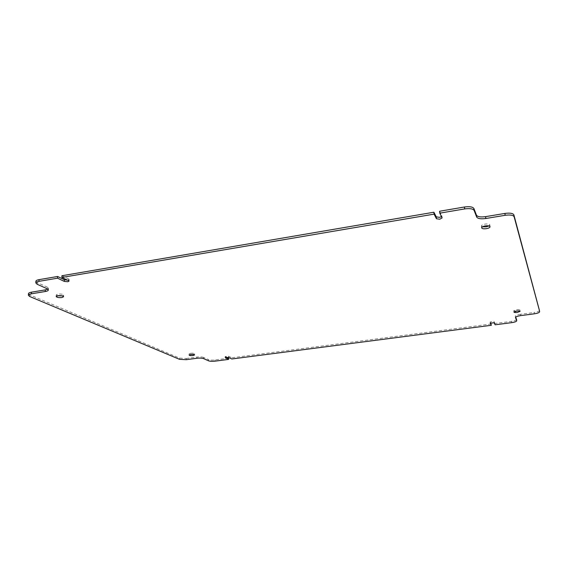 <?xml version="1.0" encoding="UTF-8"?>
<svg xmlns="http://www.w3.org/2000/svg" width="568" height="568" viewBox="0 0 568 568"><rect width="100%" height="100%" fill="white"/><g stroke="black" fill="none" stroke-linecap="round" stroke-linejoin="round"><path stroke-width="0.43" stroke-dasharray="2.84 2.13" d="M482.509 226.824L481.43 226.043C481.536 225.205 482.764 224.552 485.122 224.09C487.848 223.749 489.417 224.019 489.836 224.9L488.977 225.943M515.652 311.193L513.763 310.724L516.568 309.631C518.527 309.418 519.642 309.539 519.912 309.986L518.193 310.888M190.649 353.268C192.822 353.083 194.121 353.232 194.533 353.722L192.999 354.318C190.827 354.503 189.534 354.354 189.116 353.864L190.649 353.268M57.545 295.772L56.232 294.927L57.865 294.11C61.01 293.848 62.934 294.188 63.63 295.133L62.274 295.9M61.919 275.743L68.664 279.002L69.083 279.442L67.422 280.109M491.185 323.994L231.758 357.783L231.794 358.983M228.599 358.195L215.024 359.963C212.198 360.261 210.032 360.147 208.52 359.622L208.548 360.822M186.247 359.679L186.233 358.465L179.516 358.117L29.792 294.906L28.464 293.684M516.539 319.528C516.198 320.288 514.516 320.899 511.498 321.346L494.984 323.497L495.14 324.797M186.233 358.465L196.933 357.052L196.954 358.266M47.797 289.105L48.422 288.303L47.151 287.067L47.101 288.714M37.183 284.284L37.247 282.615L47.151 287.067M37.247 282.615L35.89 281.295M439.582 211.253L441.876 215.904L441.514 216.649M539.415 310.462C539.117 311.307 537.328 311.981 534.034 312.492L534.218 313.834M520.678 315.616L520.508 314.274L534.034 312.492M520.508 314.274C517.249 314.786 515.524 315.439 515.325 316.255L515.495 317.505M515.673 317.185L515.346 316.333M490.631 322.922L490.134 321.928L493.975 321.46L494.984 323.497M226.667 357.272L225.205 356.498L228.535 356.228L231.758 357.783M203.607 358.614L203.585 357.407L208.52 359.622M203.585 357.407C202.03 356.867 199.815 356.747 196.933 357.052M215.052 361.156L215.024 359.963M179.516 358.117L179.538 359.331M29.735 296.517L29.792 294.906M511.498 321.346L511.661 322.652M442.074 217.785L441.876 215.904M225.375 357.542L225.354 356.647M228.57 357.435L228.535 356.228M490.29 323.192L490.141 321.964M494.132 322.773L493.975 321.46M68.621 280.684L68.664 279.002M490.063 226.724L489.836 224.9M520.089 311.349L519.912 309.986M194.561 354.957L194.533 353.722M63.588 296.73L63.63 295.133M442.117 217.92L441.918 216.032M225.24 357.705L225.205 356.498M490.283 323.235L490.134 321.928M69.04 281.117L69.083 279.442M56.182 296.531L56.232 294.927M189.137 355.099L189.116 353.864M513.941 312.08L513.763 310.724M481.65 227.86L481.43 226.043M515.325 316.255L515.495 317.583M48.422 288.303L48.372 289.943"/><path stroke-width="0.85" d="M488.977 225.943L486.137 226.852L482.509 226.824M485.342 225.922C488.075 225.581 489.644 225.851 490.063 226.724C489.95 227.562 488.714 228.208 486.357 228.663C483.638 229.003 482.069 228.734 481.65 227.86C481.756 227.022 482.985 226.376 485.342 225.922M518.193 310.888L515.652 311.193M516.745 310.994C518.705 310.781 519.819 310.902 520.089 311.349L517.278 312.443C515.325 312.649 514.21 312.528 513.941 312.08L516.745 310.994M190.671 354.503C192.843 354.318 194.142 354.467 194.561 354.957L193.021 355.547C190.848 355.738 189.556 355.582 189.137 355.099L190.671 354.503M62.274 295.9L57.545 295.772M57.822 295.722C60.968 295.452 62.892 295.786 63.588 296.73L61.947 297.547C58.809 297.809 56.885 297.476 56.182 296.531L57.822 295.722M67.422 280.109L64.376 279.726L57.588 276.481L57.545 278.185L38.979 281.337C36.97 281.707 35.919 282.253 35.834 282.978L37.183 284.284L47.101 288.714L48.372 289.943C48.28 290.639 47.25 291.164 45.277 291.512L31.382 293.812C29.479 294.153 28.485 294.643 28.4 295.303L29.735 296.517L179.538 359.331L186.247 359.679L196.954 358.266C199.837 357.961 202.052 358.074 203.607 358.614L208.548 360.822C210.061 361.34 212.226 361.454 215.052 361.156L228.634 359.388L228.599 358.195L226.667 357.272M441.514 216.649L439.554 217.345L436.26 216.855L433.881 212.226L61.919 275.743L61.877 277.447L68.621 280.684L69.04 281.117L67.89 281.721L64.333 281.409L57.545 278.185M505.151 215.3L504.909 213.426C509.929 212.773 512.918 213.249 513.862 214.846L514.111 216.713C513.167 215.123 510.178 214.647 505.151 215.3L485.817 218.502C480.869 219.156 477.83 218.687 476.701 217.104L474.117 210.409C472.938 208.747 469.786 208.25 464.674 208.925L439.781 213.156L442.117 217.92L439.753 219.227L436.451 218.737L434.08 214.129L61.877 277.447M433.881 212.226L434.08 214.129M439.781 213.156L439.582 211.253L464.454 207C469.566 206.326 472.711 206.823 473.889 208.499L474.117 210.409M228.634 359.388L225.24 357.705L228.57 357.435L231.794 358.983L491.341 325.286L490.631 322.922M35.834 282.978L35.89 281.295C35.983 280.571 37.034 280.017 39.036 279.655L57.588 276.481M516.702 320.764L516.518 319.372L516.702 320.764C516.504 321.545 514.821 322.177 511.661 322.652L495.14 324.797L494.132 322.773L490.29 323.192M514.111 216.713L539.415 310.462M513.862 214.846L539.408 310.376M491.341 325.286L490.298 323.27M516.688 320.686L515.495 317.583C515.694 316.774 517.42 316.12 520.678 315.616L534.218 313.834C537.591 313.316 539.38 312.627 539.6 311.775L539.593 311.733M28.4 295.303L28.464 293.684C28.549 293.024 29.536 292.527 31.439 292.186L31.382 293.812M45.277 291.512L45.326 289.879L31.439 292.186M45.326 289.879L47.797 289.105M476.701 217.104L476.474 215.229L473.889 208.499M476.474 215.229C477.61 216.82 480.649 217.288 485.59 216.642L485.817 218.502M504.909 213.426L485.59 216.642M516.518 319.372L515.673 317.185M64.333 281.409L64.376 279.726M436.451 218.737L436.26 216.855M464.674 208.925L464.454 207M39.036 279.655L38.979 281.337M539.415 310.419L539.6 311.775"/></g></svg>

